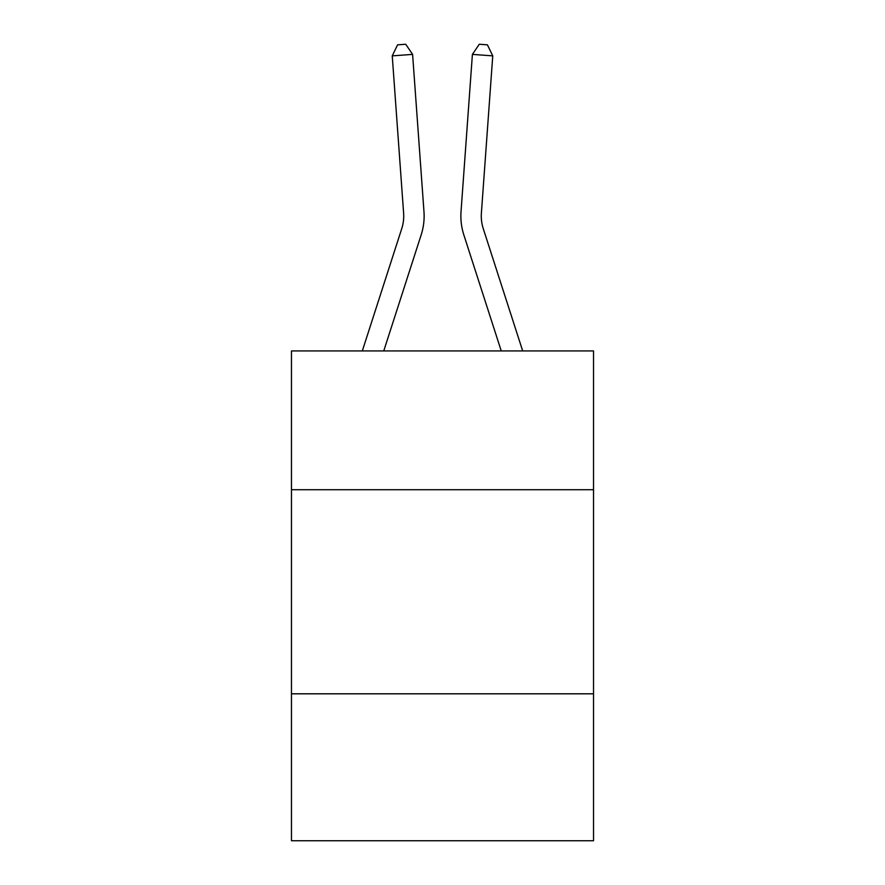 <?xml version="1.0" encoding="UTF-8"?>
<svg xmlns="http://www.w3.org/2000/svg" width="885" height="885" viewBox="0 0 885 885"><rect width="100%" height="100%" fill="white"/><g stroke="black" fill="none" stroke-linecap="round" stroke-linejoin="round"><path stroke-width="1.33" d="M593.525 489.715L593.525 350.925L291.475 350.925L291.475 489.715L593.525 489.715L593.525 840.75L291.475 840.75L291.475 489.715M593.525 693.807L291.475 693.807M362.319 350.925L401.757 228.584A40.821 40.821 0 0 0 403.615 213.119L392.243 55.866L412.598 54.394L423.97 211.648A61.231 61.231 0 0 1 421.183 234.846L383.758 350.925M522.681 350.925L483.243 228.584A40.821 40.821 0 0 1 481.385 213.119L492.757 55.866L472.402 54.394L461.03 211.648A61.231 61.231 0 0 0 463.817 234.846L501.242 350.925M401.757 228.584A40.821 40.821 0 0 0 403.615 213.119A40.821 40.821 0 0 1 401.757 228.584A40.821 40.821 0 0 0 403.615 213.119A40.821 40.821 0 0 1 401.757 228.584A40.821 40.821 0 0 0 403.615 213.119M472.402 54.394L461.03 211.648L472.402 54.394L461.03 211.648L472.402 54.394L461.03 211.648L472.402 54.394L479.272 44.25L487.414 44.836L492.757 55.866M483.243 228.584A40.821 40.821 0 0 1 481.385 213.119A40.821 40.821 0 0 0 483.243 228.584A40.821 40.821 0 0 1 481.385 213.119A40.821 40.821 0 0 0 483.243 228.584A40.821 40.821 0 0 1 481.385 213.119M392.243 55.866L397.586 44.836L405.728 44.25L412.598 54.394"/></g></svg>

